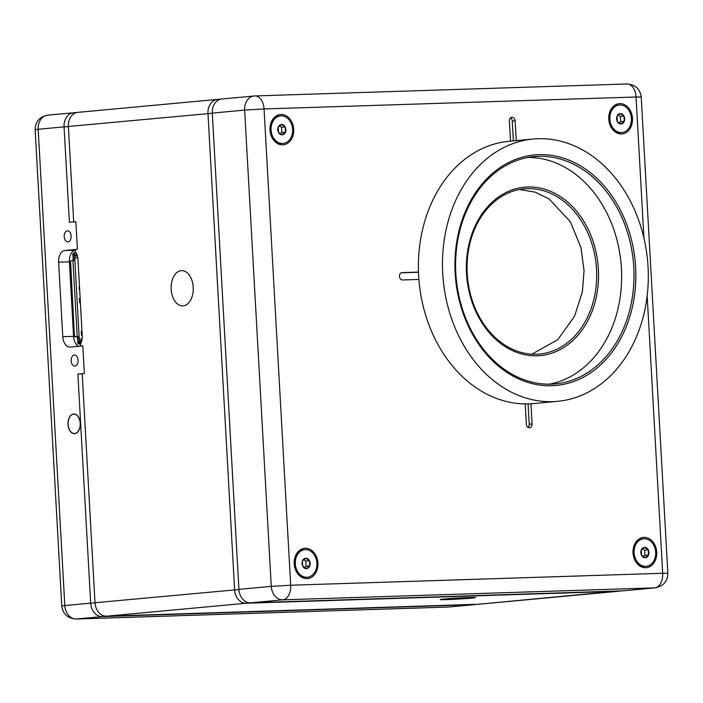 <?xml version="1.0" encoding="UTF-8"?>
<svg xmlns="http://www.w3.org/2000/svg" width="703" height="703" viewBox="0 0 703 703"><rect width="100%" height="100%" fill="white"/><g stroke="black" fill="none" stroke-linecap="round" stroke-linejoin="round"><path stroke-width="1.05" d="M633.025 552.927A15.211 11.854 84.7 0 0 645.732 567.725A15.211 11.854 84.7 0 0 656.743 552.171A15.211 11.854 84.7 0 0 644.036 537.373A15.211 11.854 84.7 0 0 633.025 552.927M608.78 119.167A15.211 11.854 84.7 0 0 621.478 133.965A15.211 11.854 84.7 0 0 632.489 118.403A15.211 11.854 84.7 0 0 619.782 103.605A15.211 11.854 84.7 0 0 608.78 119.167M269.987 130.055A15.211 11.854 84.7 0 0 282.685 144.862A15.211 11.854 84.7 0 0 293.696 129.299A15.211 11.854 84.7 0 0 280.989 114.501A15.211 11.854 84.7 0 0 269.987 130.055M294.232 563.824A15.211 11.854 84.7 0 0 306.939 578.622A15.211 11.854 84.7 0 0 317.949 563.059A15.211 11.854 84.7 0 0 305.243 548.261A15.211 11.854 84.7 0 0 294.232 563.824M418.487 272.079L402.151 272.606A3.691 2.874 84.7 0 0 402.011 272.606A3.691 2.874 84.7 0 0 399.48 276.464A3.691 2.874 84.7 0 0 402.555 279.97L418.9 279.442M516.248 140.618L515.141 120.819A3.691 2.874 84.7 0 0 511.916 117.234A3.691 2.874 84.7 0 0 509.385 121.004L510.51 141.154M525.203 403.909L526.336 424.137A3.691 2.874 84.7 0 0 529.552 427.714A3.691 2.874 84.7 0 0 532.083 423.953L530.958 403.759M418.496 272.254L401.281 272.808M513.366 140.89L512.259 121.083A3.691 2.874 84.7 0 0 510.527 117.867M528.067 427.354A3.691 2.874 84.7 0 0 529.21 424.217L528.076 403.882M647.164 295.831L662.674 573.27L290.682 585.23A13.832 8.656 88.2 0 1 282.826 599.835A13.832 10.773 84.7 0 1 271.27 586.381L238.923 589.378L212.297 113.113L244.644 110.107L271.27 586.381L290.682 585.23L264.056 108.956L636.048 96.996L643.93 238.106M622.463 590.871L250.47 602.831L282.826 599.835L654.818 587.866A13.832 8.656 -91.8 0 0 662.674 573.27L667.85 573.297C667.701 581.284 663.527 586.126 655.319 587.84A13.832 10.773 84.7 0 1 654.818 587.866L622.463 590.871A13.832 10.773 84.7 0 0 622.972 590.836L655.319 587.84M238.923 589.378A13.832 10.773 84.7 0 0 250.47 602.831M626.971 83.973C635.398 84.659 640.143 89.009 641.224 97.023L636.048 96.996A13.832 8.656 -91.8 0 0 626.971 83.973L254.978 95.942A13.832 8.656 88.2 0 1 264.056 108.956L244.644 110.107A13.832 10.773 84.7 0 1 254.143 95.995L254.978 95.942A13.832 8.656 88.2 0 0 254.653 95.96A13.832 10.773 84.7 0 0 254.143 95.995L221.797 99A13.832 10.773 84.7 0 0 212.297 113.113M171.181 289.284A17.645 11.046 -91.8 0 0 182.762 305.902A17.645 11.046 -91.8 0 0 193.211 287.237A17.645 11.046 -91.8 0 0 181.629 270.62A17.645 11.046 -91.8 0 0 171.181 289.284M468.892 597.55A17.645 0.518 176.8 0 0 450.236 598.534A17.645 0.518 176.8 0 0 440.263 599.562A17.645 0.518 176.8 0 0 446.871 599.597A17.645 0.518 176.8 0 0 465.527 598.613A17.645 0.518 176.8 0 0 475.5 597.585A17.645 0.518 176.8 0 0 468.892 597.55M220.232 99.29L217.992 99.369A13.832 10.773 84.7 0 0 217.482 99.395A13.832 10.773 84.7 0 0 207.983 113.508L234.609 589.782A13.832 10.773 84.7 0 0 246.155 603.236L618.148 591.276A13.832 10.773 84.7 0 0 618.658 591.241A13.832 10.773 84.7 0 0 620.222 590.942M35.15 129.703C35.299 121.716 39.473 116.874 47.681 115.16A13.832 10.773 -95.3 0 0 38.182 129.282L35.15 129.703L61.776 605.977L64.808 605.547L38.182 129.282L64.061 126.874L69.395 222.324L75.862 221.726L77.409 249.319L75.862 221.726L73.71 221.92L68.376 126.478L212.306 113.253M58.613 262.166A11.063 6.925 -91.8 0 1 64.896 250.488L77.409 249.319L75.256 249.521L75.379 251.736A11.063 6.925 88.2 0 1 77.98 259.556L82.233 335.691A11.063 6.925 88.2 0 1 80.529 343.908L80.652 346.122L82.813 345.92L84.351 373.521L82.813 345.92L70.3 347.08A11.063 6.925 -91.8 0 1 70.036 347.097A11.063 6.925 -91.8 0 1 62.778 336.684L58.613 262.166L69.395 261.815L73.56 336.342A11.063 6.925 -91.8 0 0 78.71 346.307M238.932 589.527L95.002 602.743L82.198 373.724L84.351 373.521L77.884 374.119L90.687 603.148L64.808 605.547A13.832 10.773 -95.3 0 0 76.355 619A13.832 8.656 88.2 0 1 76.029 619.027L448.022 607.058A13.832 8.656 -91.8 0 0 448.347 607.04L76.355 619L102.234 616.601L474.226 604.633L448.347 607.04A13.832 10.773 -95.3 0 0 448.857 607.005L448.022 607.058A13.832 8.656 -91.8 0 1 447.688 607.058M217.482 99.395L77.875 112.357A13.832 10.773 84.7 0 0 68.376 126.478M618.297 591.003L478.541 604.237A13.832 10.773 84.7 0 0 479.051 604.202L618.658 591.241M478.541 604.237L106.548 616.197L246.155 603.236L246.753 602.128M95.002 602.743A13.832 10.773 84.7 0 0 106.548 616.197M64.219 236.674A5.527 3.462 -91.8 0 0 67.848 241.885A5.527 3.462 -91.8 0 0 71.126 236.032A5.527 3.462 -91.8 0 0 67.497 230.83A5.527 3.462 -91.8 0 0 64.219 236.674M71.17 360.876A5.527 3.462 -91.8 0 0 74.799 366.078A5.527 3.462 -91.8 0 0 78.068 360.235A5.527 3.462 -91.8 0 0 74.439 355.024A5.527 3.462 -91.8 0 0 71.17 360.876M68.121 424.392A9.675 6.055 -91.8 0 0 74.465 433.505A9.675 6.055 -91.8 0 0 80.195 423.268A9.675 6.055 -91.8 0 0 73.85 414.155A9.675 6.055 -91.8 0 0 68.121 424.392M76.311 112.656L74.07 112.726L74.544 113.385M476.3 604.308A13.832 10.773 -95.3 0 1 474.736 604.606A13.832 10.773 -95.3 0 1 474.226 604.633L474.376 604.369M102.831 615.494L102.234 616.601A13.832 10.773 -95.3 0 1 90.687 603.148L95.01 602.893M75.291 250.189A11.063 6.925 -91.8 0 0 69.395 261.815M68.384 126.619L64.061 126.874A13.832 10.773 -95.3 0 1 73.56 112.761A13.832 10.773 -95.3 0 1 74.07 112.726M77.884 374.119L82.207 373.864M77.497 337.018L77.875 343.741L78.964 343.635M73.789 253.607L72.84 253.695L73.217 260.382M72.84 253.695L73.771 253.669M68.024 424.454A9.833 6.151 88.2 0 1 73.841 413.997A9.833 6.151 88.2 0 1 80.291 423.206A9.833 6.151 88.2 0 1 74.474 433.663A9.833 6.151 88.2 0 1 68.024 424.454M283.116 143.447L282.255 143.526A13.832 10.773 -95.3 0 1 281.745 143.561A13.832 10.773 -95.3 0 1 270.216 130.433A13.832 10.773 -95.3 0 1 279.697 115.986L280.559 115.907A13.832 10.773 -95.3 0 1 281.068 115.881A13.832 10.773 -95.3 0 1 292.597 129.009A13.832 10.773 -95.3 0 1 283.116 143.447A13.832 10.773 -95.3 0 1 282.615 143.482A13.832 10.773 -95.3 0 1 271.086 130.354A13.832 10.773 -95.3 0 1 280.559 115.907M285.198 126.979A5.193 4.042 -95.3 0 1 285.884 129.545A5.193 4.042 -95.3 0 1 285.488 132.155A5.193 4.042 -95.3 0 1 282.131 134.853A5.193 4.042 -95.3 0 1 278.485 132.384A5.193 4.042 -95.3 0 1 278.195 127.199A5.193 4.042 -95.3 0 1 281.551 124.501A5.193 4.042 -95.3 0 1 285.198 126.979L281.551 124.501L278.195 127.199L278.485 132.384L282.131 134.853L285.488 132.155L285.198 126.979L281.578 127.313L279.46 125.872M285.488 132.155L281.859 132.489L281.578 127.313M280.172 133.851L281.859 132.489M621.909 132.551L621.048 132.63A13.832 10.773 -95.3 0 1 620.538 132.665A13.832 10.773 -95.3 0 1 609.009 119.536A13.832 10.773 -95.3 0 1 618.491 105.099L619.352 105.011A13.832 10.773 -95.3 0 1 619.861 104.984A13.832 10.773 -95.3 0 1 631.391 118.113A13.832 10.773 -95.3 0 1 621.909 132.551A13.832 10.773 -95.3 0 1 621.408 132.586A13.832 10.773 -95.3 0 1 609.879 119.457A13.832 10.773 -95.3 0 1 619.352 105.011M623.992 116.083A5.193 4.042 -95.3 0 1 624.677 118.649A5.193 4.042 -95.3 0 1 624.282 121.259A5.193 4.042 -95.3 0 1 620.925 123.965A5.193 4.042 -95.3 0 1 617.278 121.487A5.193 4.042 -95.3 0 1 616.988 116.303A5.193 4.042 -95.3 0 1 620.345 113.605A5.193 4.042 -95.3 0 1 623.992 116.083L620.345 113.605L616.988 116.303L617.278 121.487L620.925 123.965L624.282 121.259L623.992 116.083L620.371 116.417L618.253 114.976M624.282 121.259L620.661 121.593L620.371 116.417M618.965 122.955L620.661 121.593M646.162 566.319L645.301 566.398A13.832 10.773 -95.3 0 1 644.792 566.425A13.832 10.773 -95.3 0 1 633.262 553.305A13.832 10.773 -95.3 0 1 642.744 538.858L643.605 538.779A13.832 10.773 -95.3 0 1 644.115 538.753A13.832 10.773 -95.3 0 1 655.644 551.881A13.832 10.773 -95.3 0 1 646.162 566.319A13.832 10.773 -95.3 0 1 645.653 566.346A13.832 10.773 -95.3 0 1 634.124 553.217A13.832 10.773 -95.3 0 1 643.605 538.779M648.245 549.843A5.193 4.042 -95.3 0 1 648.931 552.417A5.193 4.042 -95.3 0 1 648.535 555.027A5.193 4.042 -95.3 0 1 645.178 557.725A5.193 4.042 -95.3 0 1 641.523 555.247A5.193 4.042 -95.3 0 1 641.233 550.071A5.193 4.042 -95.3 0 1 644.598 547.373A5.193 4.042 -95.3 0 1 648.245 549.843L644.598 547.373L641.233 550.071L641.523 555.247L645.178 557.725L648.535 555.027L648.245 549.843L644.616 550.185L642.498 548.744M648.535 555.027L644.906 555.361L644.616 550.185M643.219 556.723L644.906 555.361M307.369 577.216L306.508 577.295A13.832 10.773 -95.3 0 1 305.998 577.321A13.832 10.773 -95.3 0 1 294.469 564.193A13.832 10.773 -95.3 0 1 303.951 549.755L304.812 549.676A13.832 10.773 -95.3 0 1 305.322 549.641A13.832 10.773 -95.3 0 1 316.851 562.769A13.832 10.773 -95.3 0 1 307.369 577.216A13.832 10.773 -95.3 0 1 306.86 577.242A13.832 10.773 -95.3 0 1 295.33 564.114A13.832 10.773 -95.3 0 1 304.812 549.676M309.452 560.739A5.193 4.042 -95.3 0 1 310.137 563.314A5.193 4.042 -95.3 0 1 309.742 565.924A5.193 4.042 -95.3 0 1 306.376 568.622A5.193 4.042 -95.3 0 1 302.729 566.143A5.193 4.042 -95.3 0 1 302.439 560.968A5.193 4.042 -95.3 0 1 305.805 558.27A5.193 4.042 -95.3 0 1 309.452 560.739L305.805 558.27L302.439 560.968L302.729 566.143L306.376 568.622L309.742 565.924L309.452 560.739L305.823 561.082L303.705 559.641M309.742 565.924L306.113 566.258L305.823 561.082M304.425 567.62L306.113 566.258M633.781 267.377A114.15 88.956 -95.3 0 1 555.361 383.9A114.15 88.956 -95.3 0 1 455.825 273.107A114.15 88.956 -95.3 0 1 534.254 156.584A114.15 88.956 -95.3 0 1 633.781 267.377M528.102 157.437A114.15 88.956 -95.3 0 1 621.426 268.528A114.15 88.956 -95.3 0 1 549.157 384.198M467.196 273.52A82.963 64.658 84.7 0 0 536.494 354.242A82.963 64.658 84.7 0 0 539.535 354.057A82.963 64.658 84.7 0 0 596.539 269.363A82.963 64.658 84.7 0 0 527.232 188.641A82.963 64.658 84.7 0 0 524.192 188.835A82.963 64.658 84.7 0 0 467.196 273.52M527.725 186.98A84.58 65.915 84.7 0 0 466.52 273.511A84.58 65.915 84.7 0 0 537.162 355.797A84.58 65.915 84.7 0 0 598.376 269.267A84.58 65.915 84.7 0 0 527.725 186.98M635.617 267.289A115.758 90.212 -95.3 0 1 551.846 385.719A115.758 90.212 -95.3 0 1 455.149 273.089A115.758 90.212 -95.3 0 1 538.929 154.66A115.758 90.212 -95.3 0 1 635.617 267.289M531.89 354.18L557.725 339.725L574.562 316.262L582.392 291.745L584.035 270.523L581.003 247.72L570.414 221.867L549.28 199.116L534.992 192.077L519.324 189.529M648.052 266.885A131.707 102.647 84.7 0 0 533.208 139.045A131.707 102.647 84.7 0 0 442.723 273.493A131.707 102.647 84.7 0 0 557.567 401.334A131.707 102.647 84.7 0 0 648.052 266.885M533.208 139.045L509.139 141.277A131.707 102.647 84.7 0 0 418.654 275.725A131.707 102.647 84.7 0 0 533.489 403.566L557.567 401.334M72.602 260.637L73.499 259.565L73.42 258.15A3.805 2.381 88.2 0 1 74.061 255.224M78.78 341.825A3.805 2.381 -91.8 0 1 77.945 339.224L77.866 337.809L76.829 336.816L78.218 336.684L79.167 337.686L77.866 337.809M82.225 335.384L81.469 335.401L81.232 331.262L81.987 331.236L81.232 331.262M80.388 302.606L79.632 302.633L79.404 298.485L80.16 298.467L79.404 298.485M73.499 259.565L74.79 259.442L74.711 258.027A1.731 1.081 88.2 0 1 75.696 256.208L75.687 256.085M80.423 340.77L80.414 340.727A1.731 1.081 88.2 0 1 80.379 340.735A1.731 1.081 88.2 0 1 79.246 339.101L74.79 259.442L73.956 260.514L71.565 260.628A1.037 1.019 -103.2 0 0 70.599 261.718L74.404 335.902A1.037 1.019 76.8 0 0 75.485 336.886L76.829 336.816M77.233 255.435L74.729 255.672A4.148 3.234 84.7 0 0 75.52 256.041L77.444 256.147M75.52 256.041L77.418 256.041M71.39 260.655L71.047 260.734A1.037 1.019 76.8 0 0 70.265 261.797L74.404 335.902M80.414 340.727L80.265 340.823A4.148 3.234 -95.3 0 0 79.518 341.245L81.689 341.043M72.936 260.558L77.198 336.737L78.218 336.684M74.729 255.672L73.42 254.591L76.776 254.187M75.898 252.5L74.21 253.01M77.198 336.737L75.827 336.807A1.037 1.019 -103.2 0 1 74.746 335.823M80.537 344.101L79.316 343.908M81.214 342.475L80.845 341.746L78.323 342.361L79.518 341.245M80.845 341.746L81.68 341.104M79.694 290.234A2.768 1.731 88.2 0 1 79.474 286.235M515.141 120.819L512.259 121.083M532.083 423.953L529.21 424.217M218.457 100.019L217.992 99.369M73.56 336.342L62.778 336.684M64.896 250.488L75.291 250.154M79.246 339.101L82.11 339.013M77.813 257.931L74.711 258.027M81.812 340.604L80.643 340.709L81.812 340.595M73.657 254.477L74.342 252.641M79.465 344.206L78.578 342.423M80.414 344.119L79.527 342.335M641.224 97.023L667.85 573.297M61.776 605.977C62.857 613.991 67.602 618.341 76.029 619.027M474.736 604.606L448.857 607.005M73.56 112.761L47.681 115.16M73.42 254.591L74.105 252.764M79.211 344.145L78.323 342.361"/></g></svg>
